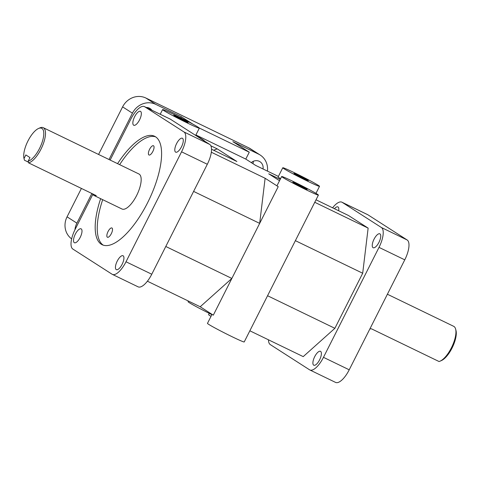 <?xml version="1.0" encoding="UTF-8"?>
<svg xmlns="http://www.w3.org/2000/svg" width="480" height="480" viewBox="0 0 480 480"><rect width="100%" height="100%" fill="white"/><g stroke="black" fill="none" stroke-linecap="round" stroke-linejoin="round"><path stroke-width="0.72" d="M210.864 145.8L217.212 148.872L236.874 161.49L211.536 149.226M147.402 281.208L200.202 306.762L231.852 278.454L278.22 186.666L265.116 178.26L211.332 152.226M278.22 186.666A20.586 0.864 -153.2 0 1 277.014 185.694L281.652 176.514A20.586 0.864 -153.2 0 1 296.886 183.264A20.586 0.864 -153.2 0 1 317.196 194.106A20.586 0.864 -153.2 0 1 318.402 195.078A20.586 0.864 -153.2 0 1 299.64 186.57A20.586 0.864 -153.2 0 1 281.652 176.514M316.02 199.794L348.48 215.502L368.136 228.12L314.76 202.284M279.522 180.732L268.722 173.802L280.212 179.364M280.572 178.662A20.586 0.864 -153.2 0 1 278.136 176.94L282.774 167.76A20.586 0.864 -153.2 0 1 298.008 174.504A20.586 0.864 -153.2 0 1 318.318 185.352A20.586 0.864 -153.2 0 1 319.524 186.324A20.586 0.864 -153.2 0 1 300.762 177.81A20.586 0.864 -153.2 0 1 282.774 167.76M195.9 134.94L245.79 159.084L255.618 165.396L278.4 176.418M201.81 139.35L204.108 140.466L195.804 135.132M149.586 149.322A5.148 1.932 115.8 0 1 153.468 145.74A5.148 1.932 115.8 0 1 152.862 151.422A5.148 1.932 115.8 0 1 148.986 155.004A5.148 1.932 115.8 0 1 149.586 149.322M108.042 231.564A5.148 1.932 115.8 0 1 111.924 227.982A5.148 1.932 115.8 0 1 111.318 233.67A5.148 1.932 115.8 0 1 107.442 237.252A5.148 1.932 115.8 0 1 108.042 231.564M155.628 136.848A60.234 22.638 -64.2 0 0 119.64 164.652M102.69 199.668A60.234 22.638 -64.2 0 0 103.218 245.142M117.576 163.656A60.234 22.638 115.8 0 1 154.632 136.284A60.234 22.638 115.8 0 1 147.564 202.8A60.234 22.638 115.8 0 1 102.156 244.716A60.234 22.638 115.8 0 1 100.632 198.672M28.392 162.126L24.456 160.224L24.024 158.55L25.848 154.932L29.976 157.584L28.146 161.202L28.584 162.87L96.24 195.612A19.452 7.314 115.8 0 1 93.96 195.444A19.452 7.314 115.8 0 1 92.418 193.764M28.584 162.87A19.452 7.314 -64.2 0 0 42.54 145.776A19.452 7.314 -64.2 0 0 43.254 127.686L138.924 173.988A19.452 7.314 115.8 0 1 137.034 194.682A19.452 7.314 115.8 0 1 121.98 209.004L93.96 195.444M43.254 127.686A19.452 7.314 -64.2 0 0 39.858 127.896L38.508 128.496A18.216 6.846 115.8 0 1 42.36 141.576A18.216 6.846 115.8 0 1 28.146 161.202M24.024 158.55A18.216 6.846 115.8 0 1 24 158.472L24.366 159.906A19.452 7.314 -64.2 0 0 24.456 160.224M24 158.472A18.216 6.846 115.8 0 1 27.588 141.714A18.216 6.846 115.8 0 1 38.508 128.496M369.912 328.848A19.452 7.314 -64.2 0 0 371.37 328.77L439.02 361.512A19.452 7.314 115.8 0 0 440.142 361.128A19.452 7.314 115.8 0 0 451.41 347.808A19.452 7.314 115.8 0 0 455.634 329.124A19.452 7.314 115.8 0 0 453.69 326.322L387.396 294.24M440.142 361.128L441.492 360.528A18.216 6.846 -64.2 0 0 452.412 347.316A18.216 6.846 -64.2 0 0 456 330.552L455.634 329.124M309.81 369.942L335.568 382.41A18.114 6.81 -64.2 0 0 349.224 369.804L323.472 357.336A18.114 6.81 115.8 0 1 309.81 369.942A18.114 6.81 115.8 0 1 309.54 369.792L270.294 344.604A18.114 6.81 115.8 0 1 268.464 339.798M381.408 227.52A18.114 6.81 115.8 0 1 379.014 247.374L404.772 259.842A18.114 6.81 -64.2 0 0 407.166 239.982L381.408 227.52L342.162 202.332L367.914 214.8A18.114 6.81 -64.2 0 0 367.644 214.65L341.892 202.182A18.114 6.81 115.8 0 1 342.162 202.332M332.598 207.816A18.114 6.81 115.8 0 1 341.892 202.182M260.178 155.022L250.35 148.716A18.114 16.77 122.7 0 0 248.73 147.804L258.558 154.116A18.114 16.77 -57.3 0 1 260.178 155.022A18.114 16.77 -57.3 0 1 267.45 171.12M145.878 98.028A18.114 16.77 122.7 0 0 122.604 106.872L132.438 113.178A18.114 16.77 -57.3 0 1 155.706 104.34L145.878 98.028L248.73 147.804M74.922 229.8A18.114 16.77 -57.3 0 1 76.89 223.146L91.866 193.494M76.89 223.146L67.062 216.834A18.114 16.77 122.7 0 0 71.64 238.884M170.46 119.232A18.114 6.81 -64.2 0 0 170.19 119.082L144.432 106.614A18.114 6.81 115.8 0 1 144.702 106.77L170.46 119.232L209.706 144.42L183.954 131.952A18.114 6.81 115.8 0 1 181.56 151.812L207.312 164.274A18.114 6.81 -64.2 0 0 209.706 144.42M110.148 160.056L130.776 119.22A18.114 6.81 115.8 0 1 144.432 106.614M112.356 274.38L138.108 286.842A18.114 6.81 -64.2 0 0 151.764 274.236L126.012 261.774A18.114 6.81 115.8 0 1 112.356 274.38A18.114 6.81 115.8 0 1 112.086 274.23L72.834 249.042A18.114 6.81 115.8 0 1 75.228 229.188L92.79 194.418M368.136 228.12L362.694 273.24L334.878 328.314L303.222 356.622L249.846 330.792M334.458 208.716A7.722 2.904 115.8 0 1 337.92 206.916A7.722 2.904 115.8 0 1 338.658 210.75M319.602 359.838A7.722 2.904 115.8 0 1 313.782 365.214A7.722 2.904 115.8 0 1 314.532 357A7.722 2.904 115.8 0 1 320.508 351.318A7.722 2.904 115.8 0 1 319.602 359.838M378.954 242.352A7.722 2.904 115.8 0 1 373.134 247.722A7.722 2.904 115.8 0 1 373.884 239.508A7.722 2.904 115.8 0 1 379.86 233.826A7.722 2.904 115.8 0 1 378.954 242.352M323.472 357.336L379.014 247.374M367.914 214.8L407.166 239.982M192.894 124.152L181.374 116.76L155.706 104.34M258.558 154.116L232.884 141.69L249.27 152.202L199.248 127.992M252.96 163.686A7.722 7.146 122.7 0 0 253.308 161.31M67.062 216.834L81.408 188.436M98.568 154.458L122.604 106.872M183.954 131.952L144.702 106.77M151.764 274.236L207.312 164.274M188.382 301.044L188.058 301.686A20.586 0.864 26.8 0 0 211.884 314.64M251.286 162.612A7.722 7.146 -57.3 0 1 259.986 161.712A7.722 7.146 -57.3 0 1 263.028 168.978M146.202 107.472A7.722 7.146 -57.3 0 1 150.096 108.528A7.722 7.146 -57.3 0 1 151.89 110.226M75.294 234.21A7.722 2.904 115.8 0 1 81.114 228.84A7.722 2.904 115.8 0 1 80.364 237.054A7.722 2.904 115.8 0 1 74.388 242.736A7.722 2.904 115.8 0 1 75.294 234.21M134.64 116.718A7.722 2.904 115.8 0 1 140.46 111.348A7.722 2.904 115.8 0 1 139.71 119.562A7.722 2.904 115.8 0 1 133.734 125.244A7.722 2.904 115.8 0 1 134.64 116.718M176.58 143.628A7.722 2.904 115.8 0 1 182.4 138.258A7.722 2.904 115.8 0 1 181.65 146.472A7.722 2.904 115.8 0 1 175.674 152.154A7.722 2.904 115.8 0 1 176.58 143.628M117.228 261.12A7.722 2.904 115.8 0 1 123.048 255.75A7.722 2.904 115.8 0 1 122.298 263.964A7.722 2.904 115.8 0 1 116.322 269.646A7.722 2.904 115.8 0 1 117.228 261.12M187.656 122.112A8.028 0.336 -153.2 0 1 188.124 122.49A8.028 0.336 -153.2 0 1 180.804 119.172A8.028 0.336 -153.2 0 1 173.79 115.248A8.028 0.336 -153.2 0 1 179.73 117.882A8.028 0.336 -153.2 0 1 187.656 122.112M307.848 180.282A8.028 0.336 -153.2 0 1 308.316 180.66A8.028 0.336 -153.2 0 1 300.996 177.342A8.028 0.336 -153.2 0 1 293.982 173.418A8.028 0.336 -153.2 0 1 299.922 176.052A8.028 0.336 -153.2 0 1 307.848 180.282M306.726 189.036A8.028 0.336 -153.2 0 1 307.194 189.42A8.028 0.336 -153.2 0 1 299.874 186.096A8.028 0.336 -153.2 0 1 292.86 182.178A8.028 0.336 -153.2 0 1 298.8 184.812A8.028 0.336 -153.2 0 1 306.726 189.036M209.238 313.338L208.59 314.622A20.586 0.864 26.8 0 0 211.02 316.35M200.202 306.762L213.306 315.174L231.852 278.454L165.786 246.48M198.126 127.182A20.586 0.864 -153.2 0 1 199.332 128.154A20.586 0.864 -153.2 0 1 180.57 119.64A20.586 0.864 -153.2 0 1 162.582 109.59A20.586 0.864 -153.2 0 1 177.816 116.334A20.586 0.864 -153.2 0 1 198.126 127.182M212.028 314.352L207.468 323.382A20.586 0.864 26.8 0 0 225.45 333.432A20.586 0.864 26.8 0 0 244.218 341.946L318.402 195.078M193.608 191.406L259.674 223.38L265.116 178.26M217.212 148.872L213.624 150.24M295.374 240.66L362.694 273.24M334.878 328.314L267.558 295.734M245.79 159.084L249.27 152.202M181.374 116.76L180.828 117.84M126.012 261.774L181.56 151.812M109.026 159.516L132.438 113.178M349.224 369.804L404.772 259.842M195.666 135.408L199.332 128.154M160.224 114.258L162.582 109.59M315.972 193.356L319.524 186.324"/></g></svg>
